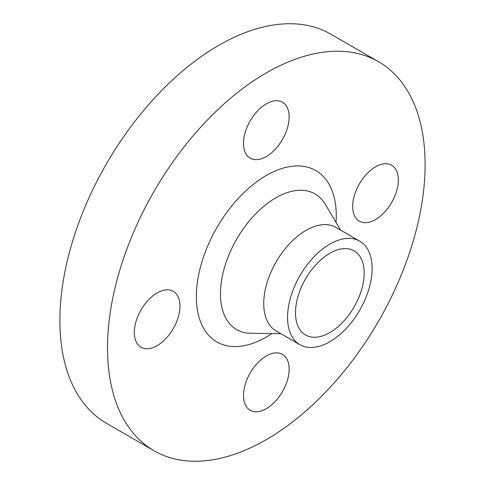 <?xml version="1.0" encoding="UTF-8"?>
<svg xmlns="http://www.w3.org/2000/svg" width="485" height="485" viewBox="0 0 485 485"><rect width="100%" height="100%" fill="white"/><g stroke="black" fill="none" stroke-linecap="round" stroke-linejoin="round"><path stroke-width="0.73" d="M157.146 345.647A32.283 18.636 120 0 0 178.231 317.196A32.283 18.636 120 0 0 173.284 291.327A32.283 18.636 120 0 0 157.146 292.928A32.283 18.636 120 0 0 136.055 321.373A32.283 18.636 120 0 0 141.002 347.242A32.283 18.636 120 0 0 157.146 345.647M266.32 156.546A32.283 18.636 120 0 0 287.411 128.095A32.283 18.636 120 0 0 282.464 102.226A32.283 18.636 120 0 0 266.32 103.826A32.283 18.636 120 0 0 245.228 132.278A32.283 18.636 120 0 0 250.181 158.146A32.283 18.636 120 0 0 266.32 156.546M375.499 219.578A32.283 18.636 120 0 0 396.584 191.132A32.283 18.636 120 0 0 391.637 165.264A32.283 18.636 120 0 0 375.499 166.858A32.283 18.636 120 0 0 354.408 195.31A32.283 18.636 120 0 0 359.355 221.178A32.283 18.636 120 0 0 375.499 219.578M266.32 408.679A32.283 18.636 120 0 0 287.411 380.228A32.283 18.636 120 0 0 282.464 354.359A32.283 18.636 120 0 0 266.32 355.96A32.283 18.636 120 0 0 245.228 384.411A32.283 18.636 120 0 0 250.181 410.28A32.283 18.636 120 0 0 266.32 408.679M378.609 61.759L330.97 34.253A224.579 129.665 120 0 0 218.68 45.378A224.579 129.665 120 0 0 71.968 243.282A224.579 129.665 120 0 0 106.391 423.241L154.03 450.747A224.579 129.665 120 0 0 266.32 439.622A224.579 129.665 120 0 0 413.032 241.718A224.579 129.665 120 0 0 378.609 61.759A224.579 129.665 120 0 0 266.32 72.883A224.579 129.665 120 0 0 119.607 270.788A224.579 129.665 120 0 0 154.03 450.747M359.737 241.142L335.917 227.392A59.794 34.52 120 0 0 306.023 230.351A59.794 34.52 120 0 0 266.956 283.04A59.794 34.52 120 0 0 276.123 330.958L299.942 344.708A59.794 34.52 120 0 0 329.842 341.749A59.794 34.52 120 0 0 368.903 289.054A59.794 34.52 120 0 0 359.737 241.142A59.794 34.52 120 0 0 329.842 244.107A59.794 34.52 120 0 0 290.776 296.796A59.794 34.52 120 0 0 299.942 344.708M329.842 332.583A48.567 28.039 120 0 0 361.567 289.781A48.567 28.039 120 0 0 354.123 250.866A48.567 28.039 120 0 0 329.842 253.273A48.567 28.039 120 0 0 298.111 296.068A48.567 28.039 120 0 0 305.556 334.983A48.567 28.039 120 0 0 329.842 332.583M336.057 222.427A98.94 57.121 120 0 0 266.32 175.467A98.94 57.121 120 0 0 196.358 296.644A98.94 57.121 120 0 0 266.32 337.039A98.94 57.121 120 0 0 271.897 333.559M340.628 230.108L325.186 204.161A78.346 45.232 120 0 0 275.868 197.795A78.346 45.232 120 0 0 222.009 277.881A78.346 45.232 120 0 0 250.642 333.28L280.839 333.68"/></g></svg>

